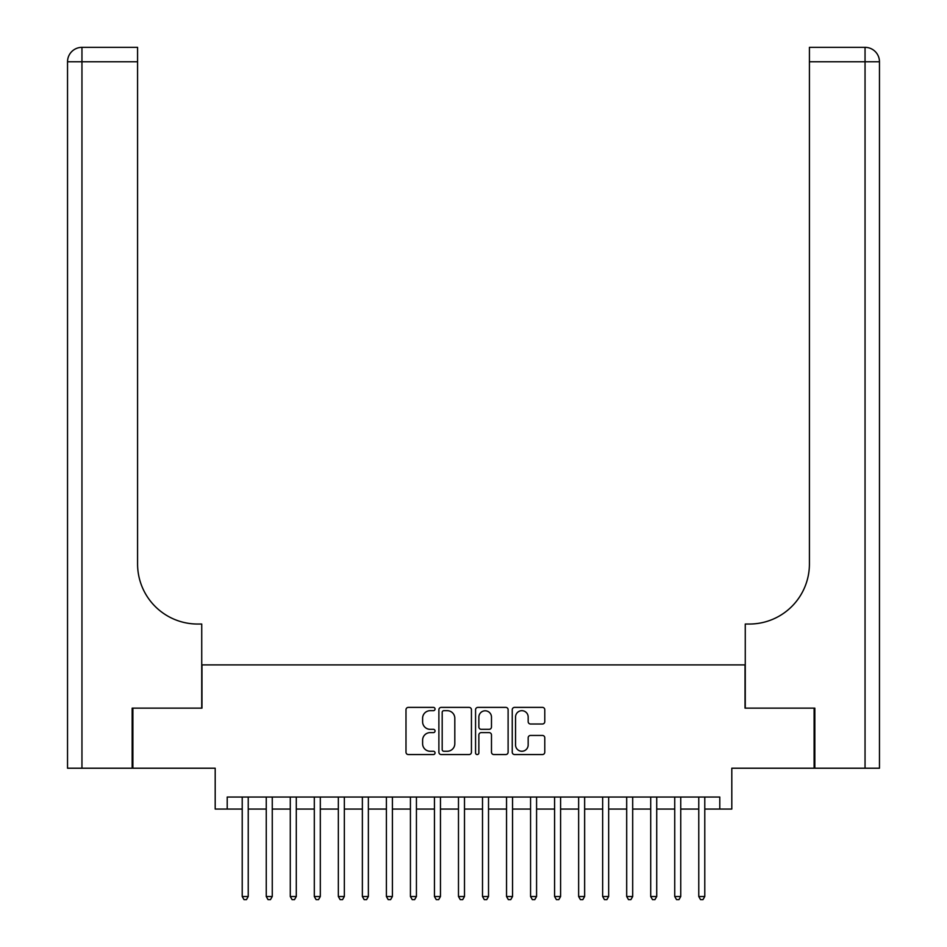 <?xml version="1.0" encoding="UTF-8"?>
<svg xmlns="http://www.w3.org/2000/svg" width="947" height="947" viewBox="0 0 947 947"><rect width="100%" height="100%" fill="white"/><g stroke="black" fill="none" stroke-linecap="round" stroke-linejoin="round"><path stroke-width="1.42" d="M435.052 709.031A1.645 1.645 0 0 0 433.406 707.385L408.346 707.385A2.356 2.356 0 0 0 405.991 709.741L405.991 752.19A2.356 2.356 0 0 0 408.346 754.558L433.406 754.558A1.645 1.645 0 0 0 435.052 752.901A1.645 1.645 0 0 0 433.406 751.255L430.163 751.255A7.552 7.552 0 0 1 422.611 743.703L422.611 740.163A7.552 7.552 0 0 1 430.163 732.623L433.406 732.623A1.645 1.645 0 0 0 435.052 730.966A1.645 1.645 0 0 0 433.406 729.32L430.163 729.32A7.552 7.552 0 0 1 422.611 721.768L422.611 718.228A7.552 7.552 0 0 1 430.163 710.688L433.406 710.688A1.645 1.645 0 0 0 435.052 709.031M542.43 724.005A2.356 2.356 0 0 0 544.785 721.65L544.785 709.741A2.356 2.356 0 0 0 542.43 707.385L514.6 707.385A2.356 2.356 0 0 0 512.244 709.741L512.244 752.19A2.356 2.356 0 0 0 514.6 754.558L542.43 754.558A2.356 2.356 0 0 0 544.785 752.19L544.785 737.808A2.356 2.356 0 0 0 542.43 735.452L530.521 735.452A2.356 2.356 0 0 0 528.166 737.808L528.166 744.946A6.309 6.309 0 0 1 521.856 751.255A6.309 6.309 0 0 1 515.547 744.946L515.547 716.997A6.309 6.309 0 0 1 521.856 710.688A6.309 6.309 0 0 1 528.166 716.997L528.166 721.65A2.356 2.356 0 0 0 530.521 724.005L542.43 724.005M227.209 809.058L227.209 797.043L719.791 797.043L719.791 809.058L731.806 809.058L731.806 768.218L814.112 768.218L814.112 708.143L745.029 708.143L745.029 664.889L201.971 664.889L201.971 708.143L132.888 708.143L132.888 768.218L215.194 768.218L215.194 809.058L242.219 809.058M471.44 709.741A2.356 2.356 0 0 0 469.073 707.385L441.243 707.385A2.356 2.356 0 0 0 438.887 709.741L438.887 752.19A2.356 2.356 0 0 0 441.243 754.558L469.073 754.558A2.356 2.356 0 0 0 471.44 752.19L471.44 709.741M477.927 707.385L505.757 707.385A2.356 2.356 0 0 1 508.113 709.741L508.113 752.19A2.356 2.356 0 0 1 505.757 754.558L493.849 754.558A2.356 2.356 0 0 1 491.481 752.19L491.481 734.979A2.356 2.356 0 0 0 489.126 732.623L481.23 732.623A2.356 2.356 0 0 0 478.862 734.979L478.862 752.901A1.645 1.645 0 0 1 477.217 754.558A1.645 1.645 0 0 1 475.56 752.901L475.56 709.741A2.356 2.356 0 0 1 477.927 707.385M248.232 809.058L266.249 809.058M272.263 809.058L290.279 809.058M296.293 809.058L314.309 809.058M320.311 809.058L338.339 809.058M344.341 809.058L362.37 809.058M368.371 809.058L386.4 809.058M392.401 809.058L410.43 809.058M416.431 809.058L434.448 809.058M440.462 809.058L458.478 809.058M464.492 809.058L482.508 809.058M488.522 809.058L506.538 809.058M512.552 809.058L530.569 809.058M536.57 809.058L554.599 809.058M560.6 809.058L578.629 809.058M584.63 809.058L602.659 809.058M608.661 809.058L626.689 809.058M632.691 809.058L650.707 809.058M656.721 809.058L674.738 809.058M680.751 809.058L698.768 809.058M704.781 809.058L719.791 809.058M443.835 710.688A1.645 1.645 0 0 0 442.19 712.333L442.19 749.598A1.645 1.645 0 0 0 443.835 751.255L447.256 751.255A7.552 7.552 0 0 0 454.809 743.703L454.809 718.228A7.552 7.552 0 0 0 447.256 710.688L443.835 710.688M491.481 717.116A6.309 6.309 0 0 0 485.172 710.806A6.309 6.309 0 0 0 478.862 717.116L478.862 726.953A2.356 2.356 0 0 0 481.23 729.32L489.126 729.32A2.356 2.356 0 0 0 491.481 726.953L491.481 717.116M248.232 797.043L248.232 896.525L242.219 896.525L242.219 797.043M248.232 896.525L246.433 899.65L244.03 899.65L242.219 896.525M132.166 708.143L201.735 708.143L201.735 624.037L197.651 624.037A60.075 60.075 0 0 1 137.575 563.974L137.575 61.768L81.951 61.768L81.951 768.218L132.166 768.218L132.166 708.143M81.951 768.218L67.533 768.218L67.533 61.768A14.418 14.418 0 0 1 81.951 47.35L137.575 47.35L137.575 61.768M67.533 624.037L67.533 61.768L81.951 61.768L81.951 47.35M197.651 624.037A60.075 60.075 0 0 1 137.575 563.974M879.467 768.218L814.834 768.218L814.834 708.143L745.265 708.143L745.265 624.037L749.349 624.037A60.075 60.075 0 0 0 809.425 563.974L809.425 47.35L865.049 47.35A14.418 14.418 0 0 1 879.467 61.768L879.467 768.218L879.467 61.768A14.418 14.418 0 0 0 865.049 47.35A14.418 14.418 0 0 1 879.467 61.768L809.425 61.768M749.349 624.037A60.075 60.075 0 0 0 809.425 563.974M272.263 797.043L272.263 896.525L266.249 896.525L266.249 797.043M272.263 896.525L270.451 899.65L268.048 899.65L266.249 896.525M296.293 797.043L296.293 896.525L290.279 896.525L290.279 797.043M296.293 896.525L294.481 899.65L292.078 899.65L290.279 896.525M320.311 797.043L320.311 896.525L314.309 896.525L314.309 797.043M320.311 896.525L318.512 899.65L316.109 899.65L314.309 896.525M344.341 797.043L344.341 896.525L338.339 896.525L338.339 797.043M344.341 896.525L342.542 899.65L340.139 899.65L338.339 896.525M368.371 797.043L368.371 896.525L362.37 896.525L362.37 797.043M368.371 896.525L366.572 899.65L364.169 899.65L362.37 896.525M392.401 797.043L392.401 896.525L386.4 896.525L386.4 797.043M392.401 896.525L390.602 899.65L388.199 899.65L386.4 896.525M416.431 797.043L416.431 896.525L410.43 896.525L410.43 797.043M416.431 896.525L414.632 899.65L412.229 899.65L410.43 896.525M440.462 797.043L440.462 896.525L434.448 896.525L434.448 797.043M440.462 896.525L438.662 899.65L436.259 899.65L434.448 896.525M464.492 797.043L464.492 896.525L458.478 896.525L458.478 797.043M464.492 896.525L462.692 899.65L460.289 899.65L458.478 896.525M488.522 797.043L488.522 896.525L482.508 896.525L482.508 797.043M488.522 896.525L486.711 899.65L484.308 899.65L482.508 896.525M512.552 797.043L512.552 896.525L506.538 896.525L506.538 797.043M512.552 896.525L510.741 899.65L508.338 899.65L506.538 896.525M536.57 797.043L536.57 896.525L530.569 896.525L530.569 797.043M536.57 896.525L534.771 899.65L532.368 899.65L530.569 896.525M560.6 797.043L560.6 896.525L554.599 896.525L554.599 797.043M560.6 896.525L558.801 899.65L556.398 899.65L554.599 896.525M584.63 797.043L584.63 896.525L578.629 896.525L578.629 797.043M584.63 896.525L582.831 899.65L580.428 899.65L578.629 896.525M608.661 797.043L608.661 896.525L602.659 896.525L602.659 797.043M608.661 896.525L606.861 899.65L604.458 899.65L602.659 896.525M632.691 797.043L632.691 896.525L626.689 896.525L626.689 797.043M632.691 896.525L630.891 899.65L628.488 899.65L626.689 896.525M656.721 797.043L656.721 896.525L650.707 896.525L650.707 797.043M656.721 896.525L654.922 899.65L652.519 899.65L650.707 896.525M680.751 797.043L680.751 896.525L674.738 896.525L674.738 797.043M680.751 896.525L678.952 899.65L676.549 899.65L674.738 896.525M704.781 797.043L704.781 896.525L698.768 896.525L698.768 797.043M704.781 896.525L702.97 899.65L700.567 899.65L698.768 896.525M865.049 768.218L865.049 47.35"/></g></svg>

